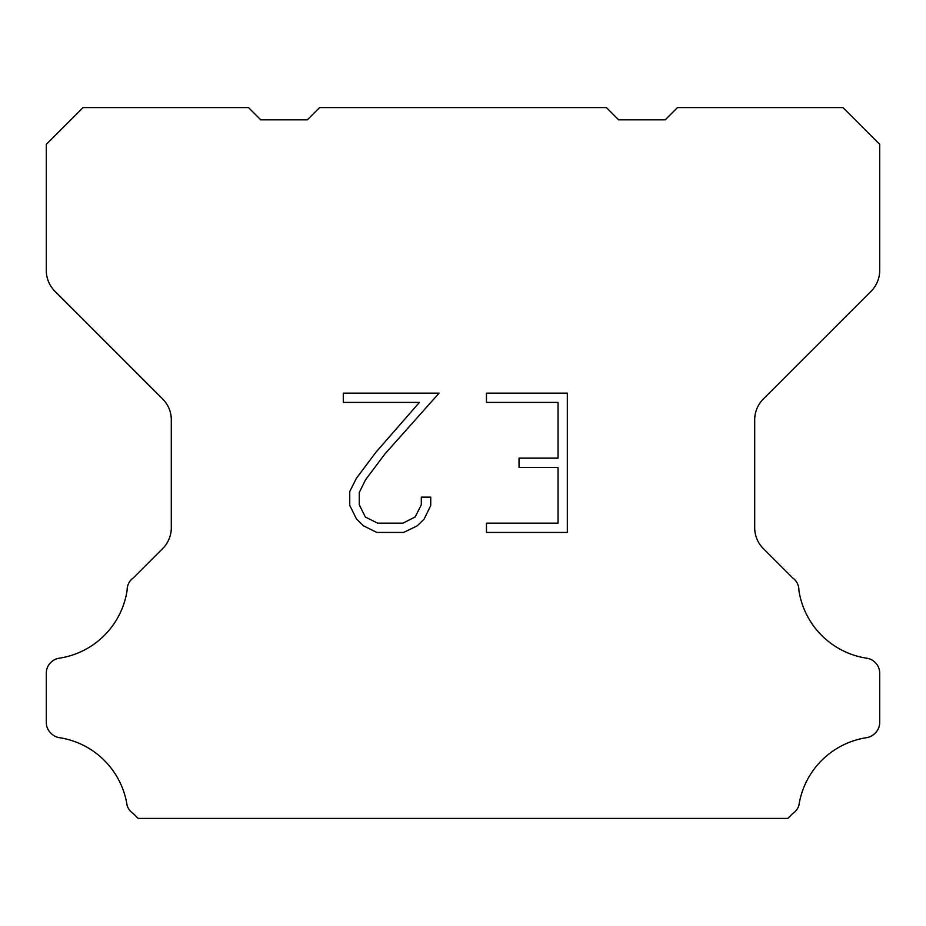 <?xml version="1.0" encoding="UTF-8"?>
<svg xmlns="http://www.w3.org/2000/svg" width="926" height="926" viewBox="0 0 926 926"><rect width="100%" height="100%" fill="white"/><g stroke="black" fill="none" stroke-linecap="round" stroke-linejoin="round"><path stroke-width="1.39" d="M558.042 523.167L558.042 467.433L519.035 467.433L519.035 458.15L558.042 458.15L558.042 402.416L486.474 402.416L486.474 393.133L567.325 393.133L567.325 532.45L486.474 532.45L486.474 523.167L558.042 523.167M430.74 497.123L430.74 505.48L424.12 519.081L417.221 525.841L403.62 532.45L376.859 532.45L363.339 525.736L356.452 518.93L349.739 505.33L349.739 491.544L356.452 478.221L376.13 452.004L419.397 402.416L343.291 402.416L343.291 393.133L439.086 393.133L384.846 454.064L365.515 479.807L359.265 492.516L359.265 504.751L365.342 517.009L377.669 523.167L402.891 523.167L415.137 516.986L421.307 504.751L421.307 497.123L430.74 497.123M319.597 107.578L606.403 107.578L618.661 119.836L665.227 119.836L677.485 107.578L842.938 107.578L879.7 144.352L879.7 270.438A29.412 29.412 0 0 1 871.088 291.239L763.302 399.025A29.412 29.412 0 0 0 754.69 419.825L754.69 527.751A29.412 29.412 0 0 0 763.302 548.551L792.668 577.905A14.712 14.712 0 0 1 798.872 590.232A80.886 80.886 0 0 0 866.852 658.224A14.712 14.712 0 0 1 875.07 662.368L875.394 662.68A14.712 14.712 0 0 1 879.7 673.086L879.7 722.5A14.712 14.712 0 0 1 875.394 732.894L874.757 733.531A14.712 14.712 0 0 1 866.586 737.675A80.886 80.886 0 0 0 798.907 805.354A14.712 14.712 0 0 1 792.714 813.526L787.818 818.422L138.182 818.422L133.286 813.526A14.712 14.712 0 0 1 127.093 805.354A80.886 80.886 0 0 0 59.414 737.675A14.712 14.712 0 0 1 51.243 733.531L50.606 732.894A14.712 14.712 0 0 1 46.3 722.5L46.3 673.086A14.712 14.712 0 0 1 50.606 662.68L50.93 662.368A14.712 14.712 0 0 1 59.148 658.224A80.886 80.886 0 0 0 127.128 590.232A14.712 14.712 0 0 1 133.332 577.905L162.698 548.551A29.412 29.412 0 0 0 171.31 527.751L171.31 419.825A29.412 29.412 0 0 0 162.698 399.025L54.912 291.239A29.412 29.412 0 0 1 46.3 270.438L46.3 144.352L83.062 107.578L248.515 107.578L260.773 119.836L307.339 119.836L319.597 107.578"/></g></svg>
